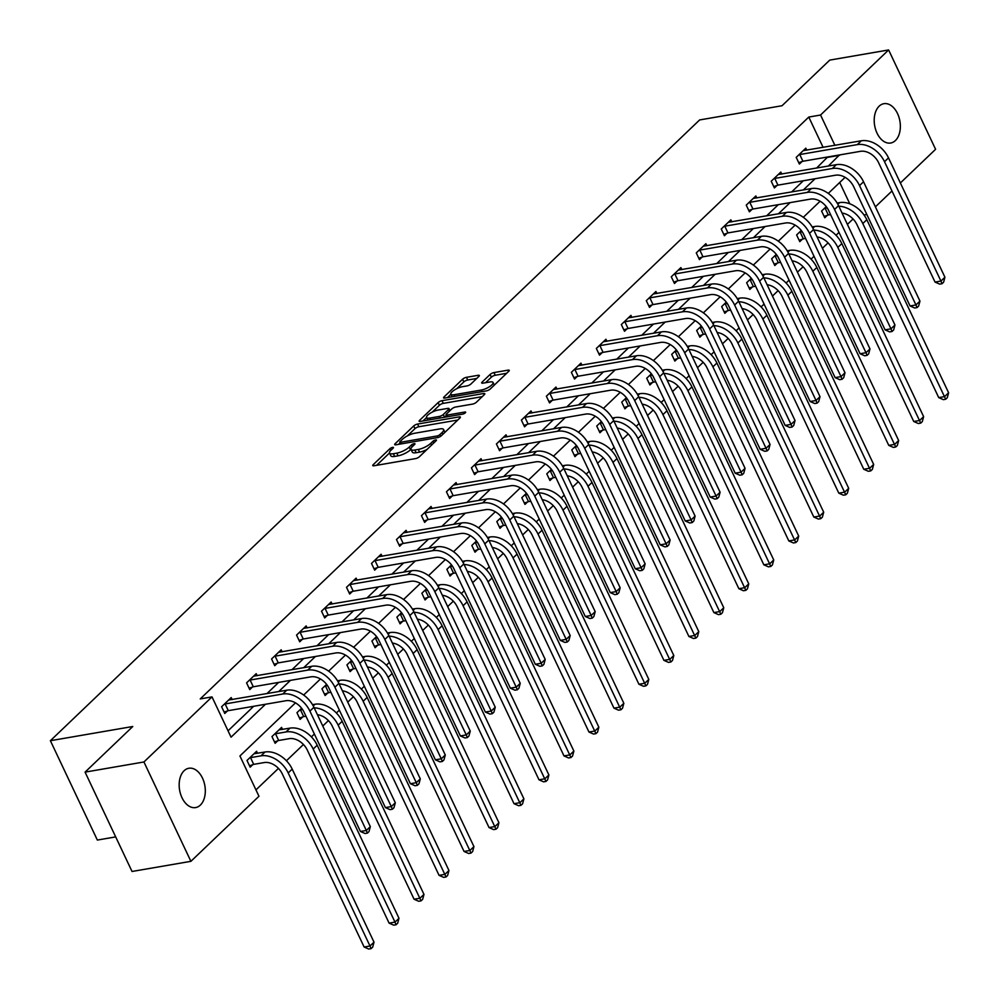 <?xml version="1.0" encoding="UTF-8"?>
<svg xmlns="http://www.w3.org/2000/svg" width="999" height="999" viewBox="0 0 999 999"><rect width="100%" height="100%" fill="white"/><g stroke="black" fill="none" stroke-linecap="round" stroke-linejoin="round"><path stroke-width="1.5" d="M392.632 447.365A2.148 0.649 -25.3 0 0 389.922 448.688L373.214 464.66A3.059 0.937 -25.3 0 0 372.764 465.571A3.059 0.937 -25.3 0 0 373.963 465.771L415.559 458.591A3.059 0.937 -25.3 0 0 419.443 456.693L436.138 440.721A2.148 0.649 -25.3 0 0 436.463 440.084A2.148 0.649 -25.3 0 0 435.626 439.947A2.148 0.649 -25.3 0 0 432.904 441.283L430.744 443.344A9.79 2.972 -25.3 0 1 418.319 449.438L414.847 450.025A9.79 2.972 -25.3 0 1 411.026 449.4A9.79 2.972 -25.3 0 1 412.487 446.491L414.647 444.43A2.148 0.649 -25.3 0 0 414.972 443.793A2.148 0.649 -25.3 0 0 414.135 443.656A2.148 0.649 -25.3 0 0 411.413 444.992L409.253 447.053A9.79 2.972 -25.3 0 1 396.828 453.134L393.356 453.733A9.79 2.972 -25.3 0 1 389.535 453.109A9.79 2.972 -25.3 0 1 390.996 450.199L393.156 448.139A2.148 0.649 -25.3 0 0 393.469 447.502A2.148 0.649 -25.3 0 0 392.632 447.365M895.404 140.547A19.955 12.812 -99.8 0 1 890.671 143.019A19.955 12.812 -99.8 0 1 875.599 129.47A19.955 12.812 -99.8 0 1 879.157 106.169A19.955 12.812 -99.8 0 1 883.89 103.696A19.955 12.812 -99.8 0 1 898.963 117.245A19.955 12.812 -99.8 0 1 895.404 140.547M200.362 805.094A19.955 12.812 -99.8 0 1 195.629 807.579A19.955 12.812 -99.8 0 1 180.557 794.03A19.955 12.812 -99.8 0 1 184.116 770.729A19.955 12.812 -99.8 0 1 188.848 768.256A19.955 12.812 -99.8 0 1 203.921 781.805A19.955 12.812 -99.8 0 1 200.362 805.094M478.871 376.411A3.059 0.937 -25.3 0 0 479.333 375.499A3.059 0.937 -25.3 0 0 478.134 375.299L466.471 377.322A3.059 0.937 -25.3 0 0 462.587 379.22L444.031 396.953A3.059 0.937 -25.3 0 0 443.581 397.864A3.059 0.937 -25.3 0 0 444.767 398.052L486.376 390.884A3.059 0.937 -25.3 0 0 490.259 388.986L508.803 371.241A3.059 0.937 -25.3 0 0 509.265 370.342A3.059 0.937 -25.3 0 0 508.066 370.142L493.968 372.577A3.059 0.937 -25.3 0 0 490.084 374.475L482.142 382.068A3.059 0.937 -25.3 0 0 481.693 382.979A3.059 0.937 -25.3 0 0 482.892 383.166L489.872 381.968A8.192 2.485 -25.3 0 1 493.069 382.492A8.192 2.485 -25.3 0 1 489.635 386.625A8.192 2.485 -25.3 0 1 481.468 390.01L454.083 394.73A8.192 2.485 -25.3 0 1 450.886 394.205A8.192 2.485 -25.3 0 1 454.32 390.06A8.192 2.485 -25.3 0 1 462.487 386.688L467.057 385.901A3.059 0.937 -25.3 0 0 470.941 384.003L478.871 376.411M295.467 702.859L239.922 755.968L258.966 796.253L190.896 861.325L132.03 871.478L85.077 772.127L132.792 726.498L50.387 740.709L699.625 119.942L782.03 105.732L829.757 60.102L888.623 49.95L935.588 149.301L900.374 182.967M85.077 772.127L143.931 761.975L212 696.89L231.044 737.175L265.472 704.258M823.114 147.377L808.778 117.058L200.225 698.925L212 696.89M808.778 117.058L820.554 115.022L888.623 49.95M417.582 424.063A3.059 0.937 -25.3 0 0 413.698 425.961L395.142 443.693A3.059 0.937 -25.3 0 0 394.692 444.605A3.059 0.937 -25.3 0 0 395.891 444.805L437.487 437.624A3.059 0.937 -25.3 0 0 441.371 435.726L459.915 417.994A3.059 0.937 -25.3 0 0 460.377 417.082A3.059 0.937 -25.3 0 0 459.178 416.883L417.582 424.063L418.843 426.748A3.059 0.937 -25.3 0 0 414.96 428.646L407.367 435.914M419.592 420.329L438.136 402.585A3.059 0.937 -25.3 0 1 442.02 400.686L483.628 393.519A3.059 0.937 -25.3 0 1 484.815 393.706A3.059 0.937 -25.3 0 1 484.365 394.617L476.423 402.21A3.059 0.937 -25.3 0 1 472.539 404.108L455.669 407.018A3.059 0.937 -25.3 0 0 451.785 408.916L446.516 413.961A3.059 0.937 -25.3 0 0 446.066 414.86A3.059 0.937 -25.3 0 0 447.265 415.06L464.822 412.038A2.148 0.649 -25.3 0 1 465.659 412.162A2.148 0.649 -25.3 0 1 464.76 413.249A2.148 0.649 -25.3 0 1 462.624 414.135L420.329 421.428A3.059 0.937 -25.3 0 1 419.13 421.228A3.059 0.937 -25.3 0 1 419.592 420.329L420.129 421.466M50.387 740.709L97.353 840.059L115.684 836.9M228.034 730.818L253.696 706.281M266.958 693.593L278.671 682.392M291.945 669.717L303.659 658.516M316.933 645.829L328.646 634.627M341.908 621.94L353.621 610.739M366.895 598.051L378.609 586.85M391.87 574.163L403.596 562.961M416.858 550.274L428.571 539.073M441.845 526.386L453.558 515.184M466.82 502.497L478.546 491.296M491.808 478.608L503.521 467.407M516.795 454.732L528.508 443.531M541.77 430.844L553.483 419.642M566.758 406.955L578.471 395.754M591.745 383.067L603.458 371.865M616.72 359.178L628.433 347.977M641.708 335.289L653.421 324.088M666.683 311.401L678.408 300.2M691.67 287.512L703.383 276.311M716.658 263.624L728.371 252.422M741.633 239.748L753.346 228.546M766.62 215.859L778.333 204.658M791.608 191.97L803.321 180.769M816.583 168.082L827.659 156.993M232.168 699.6L231.206 697.564L221.603 706.755L224.775 713.473L227.372 710.988M257.155 675.711L256.194 673.676L246.578 682.866L249.75 689.585L252.36 687.1M282.13 651.823L281.169 649.8L271.566 658.978L274.737 665.696L277.335 663.211M307.118 627.934L306.156 625.911L296.553 635.089L299.725 641.808L302.322 639.323M332.105 604.045L331.144 602.022L321.528 611.201L324.7 617.919L327.31 615.434M357.08 580.169L356.119 578.134L346.516 587.325L349.687 594.03L352.285 591.545M382.068 556.281L381.106 554.245L371.503 563.436L374.675 570.142L377.272 567.657M407.043 532.392L406.094 530.357L396.478 539.547L399.65 546.253L402.247 543.768M432.03 508.503L431.068 506.468L421.466 515.659L424.637 522.377L427.235 519.88M457.018 484.615L456.056 482.579L446.441 491.77L449.625 498.489L452.222 496.003M481.993 460.726L481.043 458.691L471.428 467.882L474.6 474.6L477.197 472.115M506.98 436.838L506.018 434.815L496.416 443.993L499.587 450.711L502.185 448.226M531.967 412.949L531.006 410.926L521.391 420.104L524.562 426.823L527.172 424.338M556.942 389.061L555.981 387.038L546.378 396.216L549.55 402.934L552.147 400.449M581.93 365.184L580.968 363.149L571.366 372.34L574.537 379.046L577.135 376.561M606.917 341.296L605.956 339.26L596.341 348.451L599.512 355.157L602.11 352.672M631.892 317.407L630.931 315.372L621.328 324.563L624.5 331.268L627.097 328.783M656.88 293.519L655.918 291.483L646.303 300.674L649.487 307.392L652.085 304.895M681.855 269.63L680.906 267.595L671.291 276.785L674.462 283.504L677.06 281.019M706.842 245.742L705.881 243.706L696.278 252.897L699.45 259.615L702.047 257.13M731.83 221.853L730.868 219.83L721.253 229.008L724.425 235.727L727.035 233.242M756.805 197.964L755.843 195.941L746.241 205.12L749.412 211.838L752.01 209.353M781.792 174.076L780.831 172.053L771.228 181.231L774.4 187.949L776.997 185.464M806.78 150.187L805.818 148.164L796.203 157.355L799.375 164.061L801.985 161.576M255.956 789.897L278.446 768.393M286.413 760.776L303.434 744.505M311.401 736.887L314.373 734.04M322.764 726.023L328.421 720.616M336.388 712.999L339.36 710.152M347.752 702.135L353.396 696.728M361.363 689.11L364.335 686.263M372.727 678.246L378.384 672.839M386.351 665.222L389.323 662.374M397.714 654.357L403.359 648.95M411.326 641.333L414.31 638.486M422.689 630.469L428.346 625.062M436.313 617.444L439.285 614.597M447.677 606.58L453.334 601.173M461.301 593.556L464.273 590.721M472.664 582.692L478.309 577.285M486.276 569.667L489.26 566.833M497.639 558.803L503.296 553.409M511.263 545.791L514.235 542.944M522.627 534.915L528.284 529.52M536.251 521.903L539.223 519.055M547.614 511.038L553.259 505.631M561.226 498.014L564.198 495.167M572.589 487.15L578.246 481.743M586.213 474.125L589.185 471.278M597.577 463.261L603.234 457.854M611.201 450.237L614.173 447.39M622.552 439.373L628.209 433.966M636.176 426.348L639.148 423.501M647.539 415.484L653.196 410.077M661.163 402.46L664.135 399.612M672.527 391.596L678.171 386.188M686.138 378.571L689.123 375.736M697.502 367.707L703.159 362.3M711.126 354.682L714.098 351.848M722.489 343.818L728.146 338.424M736.113 330.806L739.085 327.959M747.477 319.93L753.121 314.535M761.088 306.918L764.073 304.071M772.452 296.054L778.109 290.647M786.076 283.029L789.048 280.182M797.439 272.165L803.096 266.758M811.063 259.141L814.035 256.293M822.427 248.276L828.071 242.869M836.038 235.252L839.01 232.405M847.402 224.388L853.059 218.981M849.787 203.808L839.709 182.48M257.555 753.308L256.593 751.273L246.99 760.464L250.162 767.17L252.759 764.685M282.542 729.42L281.581 727.384L271.965 736.575L275.137 743.281L277.747 740.796M301.611 708.241L296.953 712.687L300.125 719.392L302.722 716.907M326.586 684.352L321.94 688.798L325.112 695.516L327.709 693.031M351.573 660.464L346.915 664.909L350.087 671.628L352.684 669.143M376.548 636.575L371.903 641.021L375.075 647.739L377.672 645.254M401.536 612.687L396.878 617.132L400.062 623.851L402.659 621.366M426.523 588.798L421.865 593.244L425.037 599.962L427.634 597.477M451.498 564.91L446.853 569.368L450.025 576.073L452.622 573.588M476.486 541.021L471.828 545.479L475 552.185L477.609 549.7M501.473 517.132L496.815 521.59L499.987 528.296L502.584 525.811M526.448 493.256L521.803 497.702L524.975 504.408L527.572 501.923M551.436 469.368L546.778 473.813L549.949 480.531L552.547 478.046M576.411 445.479L571.765 449.925L574.937 456.643L577.534 454.158M601.398 421.59L596.74 426.036L599.924 432.754L602.522 430.269M626.385 397.702L621.728 402.147L624.899 408.866L627.497 406.381M651.36 373.813L646.715 378.259L649.887 384.977L652.484 382.492M676.348 349.925L671.69 354.383L674.862 361.089L677.472 358.604M701.335 326.036L696.678 330.494L699.849 337.2L702.447 334.715M726.31 302.148L721.665 306.606L724.837 313.311L727.434 310.826M751.298 278.271L746.64 282.717L749.812 289.423L752.422 286.938M776.285 254.383L771.628 258.828L774.799 265.547L777.397 263.062M801.26 230.494L796.615 234.94L799.787 241.658L802.384 239.173M826.248 206.606L821.59 211.051L824.762 217.77L827.359 215.285M190.896 861.325L143.931 761.975M891.982 190.984L875.386 206.855M864.023 214.985L866.82 214.498M845.092 177.335L828.283 193.406M820.117 201.224L803.308 217.295M795.129 225.112L778.321 241.184M770.142 249.001L753.333 265.072M745.167 272.889L728.358 288.961M720.179 296.778L703.371 312.849M695.192 320.667L678.383 336.738M670.217 344.555L653.408 360.627M645.229 368.444L628.421 384.515M620.242 392.32L603.433 408.391M595.267 416.208L578.458 432.28M570.279 440.097L553.471 456.168M545.304 463.986L528.496 480.057M520.317 487.874L503.508 503.946M495.329 511.763L478.521 527.834M470.354 535.651L453.546 551.723M445.367 559.54L428.559 575.611M420.379 583.428L403.571 599.5M395.404 607.305L378.596 623.376M370.417 631.193L353.609 647.265M345.442 655.082L328.634 671.153M320.454 678.97L303.646 695.042M828.358 166.046L839.435 154.957M834.889 145.342L820.554 115.022M278.733 691.57L290.447 680.369M303.721 667.682L315.434 656.48M328.696 643.793L340.409 632.592M353.683 619.904L365.397 608.703M378.671 596.016L390.384 584.815M403.646 572.127L415.359 560.926M428.633 548.251L440.347 537.05M453.608 524.363L465.334 513.161M478.596 500.474L490.309 489.273M503.583 476.585L515.297 465.384M528.558 452.697L540.284 441.496M553.546 428.808L565.259 417.607M578.533 404.92L590.247 393.718M603.508 381.031L615.222 369.83M628.496 357.142L640.209 345.941M653.483 333.266L665.197 322.065M678.458 309.378L690.172 298.177M703.446 285.489L715.159 274.288M728.421 261.601L740.147 250.399M753.408 237.712L765.122 226.511M778.396 213.823L790.109 202.622M803.371 189.935L815.084 178.734M827.821 157.33L839.597 155.307M389.535 453.109L390.809 455.794A9.79 2.972 -25.3 0 0 394.63 456.418L393.356 453.733M410.989 449.3L410.527 449.737A9.79 2.972 -25.3 0 1 398.102 455.819L394.63 456.418M411.026 449.4L412.3 452.085A9.79 2.972 -25.3 0 0 416.121 452.722L414.847 450.025M427.035 449.438A9.79 2.972 -25.3 0 1 419.592 452.122L416.121 452.722M389.498 452.997L376.623 465.309M457.779 420.03L418.843 426.748M400.124 442.832L398.551 444.343M400.112 441.483A2.148 0.649 -25.3 0 0 399.787 442.12A2.148 0.649 -25.3 0 0 400.624 442.257L437.15 435.964A2.148 0.649 -25.3 0 0 439.86 434.627L442.145 432.455A9.79 2.972 -25.3 0 0 443.606 429.545A9.79 2.972 -25.3 0 0 439.772 428.921L414.822 433.216A9.79 2.972 -25.3 0 0 402.385 439.31L400.112 441.483M444.917 432.342A9.79 2.972 -25.3 0 0 444.867 432.23L443.606 429.545M422.989 420.966L426.561 417.557A8.192 2.485 -25.3 0 0 429.757 418.082L439.398 416.421A3.059 0.937 -25.3 0 0 443.281 414.51L448.551 409.478A3.059 0.937 -25.3 0 0 449.001 408.566A3.059 0.937 -25.3 0 0 447.814 408.379L438.161 410.04A8.192 2.485 -25.3 0 0 429.995 413.411A8.192 2.485 -25.3 0 0 426.561 417.557L427.784 420.142M432.242 412.125L439.41 405.269L438.136 402.585M482.23 396.653L443.294 403.371A3.059 0.937 -25.3 0 0 439.41 405.269M444.48 417.27A3.059 0.937 -25.3 0 0 444.555 417.195L443.281 414.51M446.353 415.484L444.555 417.195M506.668 373.289L495.242 375.262A3.059 0.937 -25.3 0 0 491.358 377.16L485.551 382.704M476.748 378.446L467.732 380.007A3.059 0.937 -25.3 0 0 463.848 381.905L456.768 388.673M450.911 394.268L447.44 397.602M253.696 764.36L264.198 762.562A15.584 10.964 46.3 0 1 282.317 773.95L364.123 947.015L370.005 946.003L288.199 772.939A23.377 16.446 -133.7 0 0 261.014 755.843L250.524 757.654L253.696 764.36L249.513 765.796M374.013 942.169L372.689 947.114L371.091 948.638L370.005 946.003L374.013 942.169L292.207 769.105A23.377 16.446 -133.7 0 0 265.022 752.01L253.996 753.758M249.588 757.979L250.524 757.654M371.091 948.638L368.731 949.05L364.123 947.015M224.201 704.27L225.137 703.945L228.309 710.664L285.901 700.736A15.584 10.964 46.3 0 1 304.021 712.125L360.439 831.48L366.321 830.469L309.902 711.113A23.377 16.446 -133.7 0 0 282.729 694.018L225.137 703.945M370.329 826.635L369.006 831.58L367.407 833.116L366.321 830.469L370.329 826.635L313.911 707.28A23.377 16.446 -133.7 0 0 286.725 690.197L228.609 700.049M228.309 710.664L224.126 712.087M367.407 833.116L365.06 833.516L360.439 831.48M278.684 740.484L289.173 738.673A15.584 10.964 46.3 0 1 307.292 750.062L389.098 923.126L394.992 922.114L313.187 749.05A23.377 16.446 -133.7 0 0 286.001 731.955L275.512 733.766L278.684 740.484L274.488 741.907M398.988 918.281L397.677 923.226L396.066 924.762L394.992 922.114L398.988 918.281L317.183 745.217A23.377 16.446 -133.7 0 0 290.01 728.134L278.983 729.869M274.563 734.09L275.512 733.766M396.066 924.762L393.718 925.161L389.098 923.126M299.55 710.202L300.487 709.877L303.671 716.595L305.944 716.196M303.671 716.595L299.475 718.019M317.42 714.71A15.584 10.964 46.3 0 1 332.28 726.173L414.086 899.237L419.967 898.226L423.976 894.392L342.17 721.328A23.377 16.446 -133.7 0 0 314.985 704.245L312.512 704.67M302.535 709.527L300.487 709.877M423.976 894.392L422.652 899.337L421.054 900.873L418.706 901.273L414.086 899.237M421.054 900.873L338.162 725.162A23.377 16.446 -133.7 0 0 314.173 707.841M249.188 680.381L250.125 680.057L253.296 686.775L310.876 676.847A15.584 10.964 46.3 0 1 328.996 688.236L385.414 807.592L391.308 806.58L334.89 687.225A23.377 16.446 -133.7 0 0 307.704 670.129L250.125 680.057M395.304 802.759L393.993 807.691L392.395 809.227L391.308 806.58L395.304 802.759L338.886 683.391A23.377 16.446 -133.7 0 0 311.713 666.308L253.596 676.161M253.296 686.775L249.101 688.211M392.395 809.227L390.035 809.64L385.414 807.592M274.163 656.493L275.112 656.168L278.284 662.886L335.864 652.959A15.584 10.964 46.3 0 1 353.983 664.347L410.402 783.716L416.283 782.692L359.865 663.336A23.377 16.446 -133.7 0 0 332.692 646.241L275.112 656.168M420.292 778.87L418.981 783.815L417.37 785.339L416.283 782.692L420.292 778.87L363.873 659.515A23.377 16.446 -133.7 0 0 336.7 642.419L278.571 652.285M278.284 662.886L274.088 664.323M417.37 785.339L415.022 785.751L410.402 783.716M324.538 686.313L325.474 685.988L328.646 692.707L330.919 692.307M328.646 692.707L324.463 694.13M342.407 690.821A15.584 10.964 46.3 0 1 357.255 702.285L439.061 875.349L444.955 874.337L448.951 870.504L367.145 697.452A23.377 16.446 -133.7 0 0 339.972 680.356L337.487 680.781M327.522 685.639L325.474 685.988M448.951 870.504L447.639 875.449L446.041 876.985L443.681 877.384L439.061 875.349M446.041 876.985L363.149 701.273A23.377 16.446 -133.7 0 0 339.161 683.953M349.513 662.424L350.462 662.1L353.634 668.818L355.906 668.418M353.634 668.818L349.438 670.242M367.382 666.945A15.584 10.964 46.3 0 1 382.242 678.408L464.048 851.46L469.93 850.449L473.938 846.615L392.132 673.563A23.377 16.446 -133.7 0 0 364.96 656.468L362.475 656.892M352.51 661.75L350.462 662.1M473.938 846.615L472.627 851.56L471.016 853.096L468.668 853.496L464.048 851.46M471.016 853.096L388.124 677.384A23.377 16.446 -133.7 0 0 364.136 660.077M374.5 638.536L375.437 638.211L378.609 644.929L380.894 644.542M378.609 644.929L374.425 646.365M392.37 643.056A15.584 10.964 46.3 0 1 407.23 654.52L489.035 827.572L494.917 826.56L498.926 822.739L417.12 649.675A23.377 16.446 -133.7 0 0 389.935 632.579L387.45 633.004M377.485 637.861L375.437 638.211M498.926 822.739L497.602 827.671L496.003 829.207L493.643 829.62L489.035 827.572M496.003 829.207L413.111 653.496A23.377 16.446 -133.7 0 0 389.123 636.188M299.151 632.604L300.087 632.292L303.259 638.998L360.851 629.07A15.584 10.964 46.3 0 1 378.971 640.471L435.389 759.827L441.271 758.803L384.852 639.447A23.377 16.446 -133.7 0 0 357.679 622.352L300.087 632.292M445.279 754.982L443.956 759.927L442.357 761.45L441.271 758.803L445.279 754.982L388.861 635.626A23.377 16.446 -133.7 0 0 361.675 618.531L303.559 628.396M303.259 638.998L299.076 640.434M442.357 761.45L439.997 761.862L435.389 759.827M324.126 608.716L325.075 608.403L328.246 615.109L385.826 605.182A15.584 10.964 46.3 0 1 403.946 616.583L460.364 735.938L466.258 734.914L409.84 615.559A23.377 16.446 -133.7 0 0 382.654 598.463L325.075 608.403M470.254 731.093L468.943 736.038L467.345 737.562L466.258 734.914L470.254 731.093L413.836 611.738A23.377 16.446 -133.7 0 0 386.663 594.642L328.546 604.507M328.246 615.109L324.051 616.545M467.345 737.562L464.985 737.974L460.364 735.938M349.113 584.84L350.05 584.515L353.234 591.221L410.814 581.293A15.584 10.964 46.3 0 1 428.933 592.694L485.352 712.05L491.233 711.038L434.815 591.67A23.377 16.446 -133.7 0 0 407.642 574.587L350.05 584.515M495.242 707.205L493.931 712.15L492.32 713.686L491.233 711.038L495.242 707.205L438.823 587.849A23.377 16.446 -133.7 0 0 411.638 570.754L353.521 580.619M353.234 591.221L349.038 592.657M492.32 713.686L489.972 714.085L485.352 712.05M399.488 614.647L400.424 614.335L403.596 621.041L405.869 620.654M403.596 621.041L399.4 622.477M417.357 619.168A15.584 10.964 46.3 0 1 432.205 630.631L514.01 803.683L519.905 802.672L523.901 798.85L442.095 625.786A23.377 16.446 -133.7 0 0 414.922 608.691L412.437 609.115M402.472 613.973L400.424 614.335M523.901 798.85L522.589 803.795L520.991 805.319L518.631 805.731L514.01 803.683M520.991 805.319L438.099 629.607A23.377 16.446 -133.7 0 0 414.11 612.3M374.101 560.951L375.037 560.626L378.209 567.345L435.801 557.405A15.584 10.964 46.3 0 1 453.921 568.806L510.339 688.161L516.221 687.15L459.802 567.794A23.377 16.446 -133.7 0 0 432.617 550.699L375.037 560.626M520.229 683.316L518.906 688.261L517.307 689.797L516.221 687.15L520.229 683.316L463.811 563.96A23.377 16.446 -133.7 0 0 436.625 546.865L378.509 556.73M378.209 567.345L374.026 568.768M517.307 689.797L514.947 690.197L510.339 688.161M424.463 590.759L425.412 590.446L428.583 597.152L430.856 596.765M428.583 597.152L424.388 598.588M442.332 595.279A15.584 10.964 46.3 0 1 457.192 606.743L538.998 779.807L544.88 778.783L548.888 774.962L467.082 601.898A23.377 16.446 -133.7 0 0 439.897 584.802L437.425 585.227M427.447 590.084L425.412 590.446M548.888 774.962L547.564 779.907L545.966 781.43L543.618 781.842L538.998 779.807M545.966 781.43L463.074 605.731A23.377 16.446 -133.7 0 0 439.085 588.411M399.076 537.062L400.025 536.738L403.196 543.456L460.776 533.516A15.584 10.964 46.3 0 1 478.896 544.917L535.314 664.273L541.208 663.261L484.79 543.906A23.377 16.446 -133.7 0 0 457.604 526.81L400.025 536.738M545.204 659.427L543.893 664.372L542.295 665.908L541.208 663.261L545.204 659.427L488.786 540.072A23.377 16.446 -133.7 0 0 461.613 522.976L403.484 532.842M403.196 543.456L399.001 544.88M542.295 665.908L539.935 666.308L535.314 664.273M449.45 566.883L450.387 566.558L453.558 573.264L455.844 572.877M453.558 573.264L449.375 574.7M467.32 571.391A15.584 10.964 46.3 0 1 482.18 582.854L563.985 755.918L569.867 754.894L573.876 751.073L492.07 578.009A23.377 16.446 -133.7 0 0 464.885 560.914L462.4 561.351M452.435 566.196L450.387 566.558M573.876 751.073L572.552 756.018L570.953 757.542L568.593 757.954L563.985 755.918M570.953 757.542L488.061 581.843A23.377 16.446 -133.7 0 0 464.073 564.522M424.063 513.174L425 512.849L428.184 519.567L485.764 509.64A15.584 10.964 46.3 0 1 503.883 521.028L560.302 640.384L566.183 639.372L509.765 520.017A23.377 16.446 -133.7 0 0 482.592 502.922L425 512.849M570.192 635.539L568.868 640.484L567.27 642.02L566.183 639.372L570.192 635.539L513.773 516.183A23.377 16.446 -133.7 0 0 486.588 499.088L428.471 508.953M428.184 519.567L423.988 520.991M567.27 642.02L564.922 642.419L560.302 640.384M474.425 542.994L475.374 542.669L478.546 549.375L480.819 548.988M478.546 549.375L474.35 550.811M492.295 547.502A15.584 10.964 46.3 0 1 507.155 558.965L588.96 732.03L594.855 731.018L598.851 727.185L517.045 554.12A23.377 16.446 -133.7 0 0 489.872 537.025L487.387 537.462M477.422 542.32L475.374 542.669M598.851 727.185L597.539 732.13L595.941 733.653L593.581 734.065L588.96 732.03M595.941 733.653L513.049 557.954A23.377 16.446 -133.7 0 0 489.048 540.634M449.051 489.285L449.987 488.961L453.159 495.679L510.739 485.751A15.584 10.964 46.3 0 1 528.858 497.14L585.289 616.495L591.171 615.484L534.752 496.128A23.377 16.446 -133.7 0 0 507.567 479.033L449.987 488.961M595.179 611.65L593.856 616.595L592.257 618.131L591.171 615.484L595.179 611.65L538.748 492.295A23.377 16.446 -133.7 0 0 511.575 475.199L453.459 485.064M453.159 495.679L448.963 497.102M592.257 618.131L589.897 618.531L585.289 616.495M499.413 519.105L500.362 518.781L503.533 525.499L505.806 525.099M503.533 525.499L499.338 526.923M517.282 523.613A15.584 10.964 46.3 0 1 532.142 535.077L613.948 708.141L619.83 707.13L623.838 703.296L542.032 530.232A23.377 16.446 -133.7 0 0 514.847 513.149L512.375 513.573M502.397 518.431L500.362 518.781M623.838 703.296L622.514 708.241L620.916 709.777L618.568 710.177L613.948 708.141M620.916 709.777L538.024 534.065A23.377 16.446 -133.7 0 0 514.035 516.745M474.026 465.397L474.975 465.072L478.146 471.79L535.726 461.863A15.584 10.964 46.3 0 1 553.846 473.251L610.264 592.607L616.158 591.595L559.727 472.24A23.377 16.446 -133.7 0 0 532.554 455.144L474.975 465.072M620.154 587.774L618.843 592.707L617.232 594.243L616.158 591.595L620.154 587.774L563.736 468.406A23.377 16.446 -133.7 0 0 536.563 451.323L478.434 461.176M478.146 471.79L473.951 473.226M617.232 594.243L614.885 594.655L610.264 592.607M524.4 495.217L525.337 494.892L528.508 501.61L530.794 501.211M528.508 501.61L524.325 503.034M542.27 499.725A15.584 10.964 46.3 0 1 557.13 511.188L638.923 684.253L644.817 683.241L648.813 679.407L567.02 506.343A23.377 16.446 -133.7 0 0 539.835 489.26L537.35 489.685M527.385 494.542L525.337 494.892M648.813 679.407L647.502 684.352L645.903 685.888L643.543 686.288L638.923 684.253M645.903 685.888L563.011 510.177A23.377 16.446 -133.7 0 0 539.023 492.857M499.013 441.508L499.95 441.183L503.121 447.902L560.714 437.974A15.584 10.964 46.3 0 1 578.833 449.363L635.252 568.731L641.133 567.707L584.715 448.351A23.377 16.446 -133.7 0 0 557.542 431.256L499.95 441.183M645.142 563.886L643.818 568.831L642.22 570.354L641.133 567.707L645.142 563.886L588.723 444.53A23.377 16.446 -133.7 0 0 561.538 427.435L503.421 437.3M503.121 447.902L498.938 449.338M642.22 570.354L639.872 570.766L635.252 568.731M549.375 471.328L550.324 471.004L553.496 477.722L555.769 477.322M553.496 477.722L549.3 479.145M567.245 475.836A15.584 10.964 46.3 0 1 582.105 487.3L663.91 660.364L669.792 659.352L673.801 655.519L591.995 482.467A23.377 16.446 -133.7 0 0 564.822 465.372L562.337 465.796M552.372 470.654L550.324 471.004M673.801 655.519L672.489 660.464L670.878 662L668.531 662.399L663.91 660.364M670.878 662L587.999 486.288A23.377 16.446 -133.7 0 0 563.998 468.968M523.988 417.619L524.937 417.307L528.109 424.013L585.689 414.086A15.584 10.964 46.3 0 1 603.808 425.487L660.227 544.842L666.121 543.818L609.702 424.463A23.377 16.446 -133.7 0 0 582.517 407.367L524.937 417.307M670.117 539.997L668.806 544.942L667.207 546.465L666.121 543.818L670.117 539.997L613.698 420.641A23.377 16.446 -133.7 0 0 586.525 403.546L528.409 413.411M528.109 424.013L523.913 425.449M667.207 546.465L664.847 546.878L660.227 544.842M574.363 447.44L575.299 447.115L578.483 453.833L580.756 453.434M578.483 453.833L574.288 455.257M592.232 451.96A15.584 10.964 46.3 0 1 607.092 463.424L688.898 636.475L694.78 635.464L698.788 631.63L616.982 458.578A23.377 16.446 -133.7 0 0 589.797 441.483L587.312 441.908M577.347 446.765L575.299 447.115M698.788 631.63L697.464 636.575L695.866 638.111L693.506 638.511L688.898 636.475M695.866 638.111L612.974 462.4A23.377 16.446 -133.7 0 0 588.985 445.092M548.975 393.731L549.925 393.419L553.096 400.124L610.676 390.197A15.584 10.964 46.3 0 1 628.796 401.598L685.214 520.954L691.096 519.93L634.677 400.574A23.377 16.446 -133.7 0 0 607.504 383.479L549.925 393.419M695.104 516.108L693.793 521.053L692.182 522.577L691.096 519.93L695.104 516.108L638.686 396.753A23.377 16.446 -133.7 0 0 611.5 379.657L553.384 389.523M553.096 400.124L548.901 401.561M692.182 522.577L689.834 522.989L685.214 520.954M599.35 423.551L600.287 423.226L603.458 429.945L605.731 429.558M603.458 429.945L599.263 431.381M617.22 428.072A15.584 10.964 46.3 0 1 632.067 439.535L713.873 612.587L719.767 611.575L723.763 607.754L641.957 434.69A23.377 16.446 -133.7 0 0 614.785 417.594L612.3 418.019M602.335 422.877L600.287 423.226M723.763 607.754L722.452 612.687L720.853 614.223L718.493 614.635L713.873 612.587M720.853 614.223L637.961 438.511A23.377 16.446 -133.7 0 0 613.973 421.203M573.963 369.855L574.9 369.53L578.071 376.236L635.664 366.308A15.584 10.964 46.3 0 1 653.783 377.709L710.202 497.065L716.083 496.053L659.665 376.685A23.377 16.446 -133.7 0 0 632.479 359.603L574.9 369.53M720.092 492.22L718.768 497.165L717.17 498.701L716.083 496.053L720.092 492.22L663.673 372.864A23.377 16.446 -133.7 0 0 636.488 355.769L578.371 365.634M578.071 376.236L573.888 377.672M717.17 498.701L714.809 499.1L710.202 497.065M624.325 399.662L625.274 399.35L628.446 406.056L630.719 405.669M628.446 406.056L624.25 407.492M642.195 404.183A15.584 10.964 46.3 0 1 657.055 415.646L738.86 588.698L744.742 587.687L748.75 583.866L666.945 410.801A23.377 16.446 -133.7 0 0 639.772 393.706L637.287 394.13M627.322 398.988L625.274 399.35M748.75 583.866L747.439 588.811L745.828 590.334L743.481 590.746L738.86 588.698M745.828 590.334L662.936 414.622A23.377 16.446 -133.7 0 0 638.948 397.315M598.938 345.966L599.887 345.642L603.059 352.347L660.639 342.42A15.584 10.964 46.3 0 1 678.758 353.821L735.177 473.176L741.071 472.165L684.652 352.809A23.377 16.446 -133.7 0 0 657.467 335.714L599.887 345.642M745.067 468.331L743.756 473.276L742.157 474.812L741.071 472.165L745.067 468.331L688.648 348.976A23.377 16.446 -133.7 0 0 661.475 331.88L603.359 341.745M603.059 352.347L598.863 353.783M742.157 474.812L739.797 475.212L735.177 473.176M649.313 375.774L650.249 375.462L653.421 382.167L655.706 381.78M653.421 382.167L649.238 383.604M667.182 380.294A15.584 10.964 46.3 0 1 682.042 391.758L763.848 564.822L769.73 563.798L773.738 559.977L691.932 386.913A23.377 16.446 -133.7 0 0 664.747 369.817L662.262 370.242M652.297 375.1L650.249 375.462M773.738 559.977L772.414 564.922L770.816 566.445L768.456 566.858L763.848 564.822M770.816 566.445L687.924 390.746A23.377 16.446 -133.7 0 0 663.935 373.426M623.925 322.078L624.862 321.753L628.046 328.471L685.626 318.531A15.584 10.964 46.3 0 1 703.746 329.932L760.164 449.288L766.046 448.276L709.627 328.921A23.377 16.446 -133.7 0 0 682.454 311.825L624.862 321.753M770.054 444.443L768.731 449.388L767.132 450.924L766.046 448.276L770.054 444.443L713.636 325.087A23.377 16.446 -133.7 0 0 686.45 307.992L628.334 317.857M628.046 328.471L623.851 329.895M767.132 450.924L764.784 451.323L760.164 449.288M674.3 351.885L675.237 351.573L678.408 358.279L680.681 357.892M678.408 358.279L674.213 359.715M692.157 356.406A15.584 10.964 46.3 0 1 707.017 367.869L788.823 540.934L794.717 539.91L798.713 536.088L716.907 363.024A23.377 16.446 -133.7 0 0 689.735 345.929L687.25 346.366M677.285 351.211L675.237 351.573M798.713 536.088L797.402 541.033L795.803 542.557L793.443 542.969L788.823 540.934M795.803 542.557L712.911 366.858A23.377 16.446 -133.7 0 0 688.91 349.538M648.913 298.189L649.85 297.864L653.021 304.583L710.601 294.655A15.584 10.964 46.3 0 1 728.721 306.044L785.152 425.399L791.033 424.388L734.615 305.032A23.377 16.446 -133.7 0 0 707.429 287.937L649.85 297.864M795.042 420.554L793.718 425.499L792.12 427.035L791.033 424.388L795.042 420.554L738.611 301.198A23.377 16.446 -133.7 0 0 711.438 284.103L653.321 293.968M653.021 304.583L648.826 306.006M792.12 427.035L789.759 427.435L785.152 425.399M699.275 328.009L700.224 327.684L703.396 334.39L705.669 334.003M703.396 334.39L699.2 335.826M717.145 332.517A15.584 10.964 46.3 0 1 732.005 343.981L813.81 517.045L819.692 516.033L823.7 512.2L741.895 339.136A23.377 16.446 -133.7 0 0 714.71 322.04L712.237 322.477M702.26 327.335L700.224 327.684M823.7 512.2L822.377 517.145L820.778 518.668L818.431 519.08L813.81 517.045M820.778 518.668L737.886 342.969A23.377 16.446 -133.7 0 0 713.898 325.649M673.888 274.3L674.837 273.976L678.009 280.694L735.589 270.766A15.584 10.964 46.3 0 1 753.708 282.155L810.127 401.511L816.021 400.499L759.602 281.144A23.377 16.446 -133.7 0 0 732.417 264.048L674.837 273.976M820.017 396.665L818.705 401.61L817.107 403.146L816.021 400.499L820.017 396.665L763.598 277.31A23.377 16.446 -133.7 0 0 736.425 260.215L678.296 270.08M678.009 280.694L673.813 282.118M817.107 403.146L814.747 403.546L810.127 401.511M724.263 304.121L725.199 303.796L728.371 310.514L730.656 310.115M728.371 310.514L724.188 311.938M742.132 308.629A15.584 10.964 46.3 0 1 756.992 320.092L838.798 493.156L844.679 492.145L848.688 488.311L766.882 315.247A23.377 16.446 -133.7 0 0 739.697 298.164L737.212 298.589M727.247 303.446L725.199 303.796M848.688 488.311L847.364 493.256L845.766 494.792L843.406 495.192L838.798 493.156M845.766 494.792L762.874 319.081A23.377 16.446 -133.7 0 0 738.885 301.76M698.875 250.412L699.812 250.087L702.984 256.805L760.576 246.878A15.584 10.964 46.3 0 1 778.696 258.266L835.114 377.622L840.996 376.611L784.577 257.255A23.377 16.446 -133.7 0 0 757.404 240.16L699.812 250.087M845.004 372.789L843.68 377.722L842.082 379.258L840.996 376.611L845.004 372.789L788.586 253.421A23.377 16.446 -133.7 0 0 761.4 236.338L703.284 246.191M702.984 256.805L698.801 258.242M842.082 379.258L839.734 379.67L835.114 377.622M749.238 280.232L750.187 279.907L753.358 286.626L755.631 286.226M753.358 286.626L749.163 288.049M767.107 284.74A15.584 10.964 46.3 0 1 781.967 296.204L863.773 469.268L869.667 468.256L873.663 464.423L791.857 291.358A23.377 16.446 -133.7 0 0 764.685 274.275L762.2 274.7M752.235 279.558L750.187 279.907M873.663 464.423L872.352 469.368L870.741 470.904L868.393 471.303L863.773 469.268M870.741 470.904L787.861 295.192A23.377 16.446 -133.7 0 0 763.86 277.872M723.863 226.523L724.799 226.199L727.971 232.917L785.551 222.989A15.584 10.964 46.3 0 1 803.671 234.378L860.089 353.746L865.983 352.722L809.565 233.366A23.377 16.446 -133.7 0 0 782.379 216.271L724.799 226.199M869.979 348.901L868.668 353.846L867.07 355.369L865.983 352.722L869.979 348.901L813.561 229.545A23.377 16.446 -133.7 0 0 786.388 212.45L728.271 222.315M727.971 232.917L723.776 234.353M867.07 355.369L864.709 355.781L860.089 353.746M774.225 256.343L775.162 256.019L778.346 262.737L780.619 262.337M778.346 262.737L774.15 264.161M792.095 260.851A15.584 10.964 46.3 0 1 806.955 272.315L888.76 445.379L894.642 444.368L898.65 440.534L816.845 267.482A23.377 16.446 -133.7 0 0 789.66 250.387L787.187 250.811M777.21 255.669L775.162 256.019M898.65 440.534L897.327 445.479L895.728 447.015L893.381 447.415L888.76 445.379M895.728 447.015L812.836 271.303A23.377 16.446 -133.7 0 0 788.848 253.983M748.838 202.635L749.787 202.322L752.959 209.028L810.539 199.101A15.584 10.964 46.3 0 1 828.658 210.502L885.077 329.857L890.958 328.833L834.54 209.478A23.377 16.446 -133.7 0 0 807.367 192.382L749.787 202.322M894.967 325.012L893.655 329.957L892.045 331.481L890.958 328.833L894.967 325.012L838.548 205.657A23.377 16.446 -133.7 0 0 811.375 188.561L753.246 198.426M752.959 209.028L748.763 210.464M892.045 331.481L889.697 331.893L885.077 329.857M799.212 232.455L800.149 232.13L803.321 238.848L805.594 238.449M803.321 238.848L799.138 240.272M817.082 236.975A15.584 10.964 46.3 0 1 831.93 248.439L913.735 421.491L919.629 420.479L923.625 416.645L841.82 243.594A23.377 16.446 -133.7 0 0 814.647 226.498L812.162 226.923M802.197 231.78L800.149 232.13M923.625 416.645L922.314 421.59L920.716 423.126L918.356 423.526L913.735 421.491M920.716 423.126L837.824 247.415A23.377 16.446 -133.7 0 0 813.835 230.107M773.825 178.746L774.762 178.434L777.934 185.14L835.526 175.212A15.584 10.964 46.3 0 1 853.646 186.613L910.064 305.969L915.946 304.945L859.527 185.589A23.377 16.446 -133.7 0 0 832.354 168.494L774.762 178.434M919.954 301.124L918.63 306.069L917.032 307.592L915.946 304.945L919.954 301.124L863.536 181.768A23.377 16.446 -133.7 0 0 836.35 164.673L778.233 174.538M777.934 185.14L773.75 186.576M917.032 307.592L914.672 308.004L910.064 305.969M824.187 208.566L825.137 208.242L828.308 214.96L830.581 214.573M828.308 214.96L824.113 216.396M842.057 213.087A15.584 10.964 46.3 0 1 856.917 224.55L938.723 397.602L944.604 396.591L948.613 392.769L866.807 219.705A23.377 16.446 -133.7 0 0 839.635 202.61L837.15 203.034M827.184 207.892L825.137 208.242M948.613 392.769L947.302 397.702L945.691 399.238L943.343 399.65L938.723 397.602M945.691 399.238L862.799 223.526A23.377 16.446 -133.7 0 0 838.81 206.219M798.8 154.87L799.749 154.545L802.921 161.251L860.501 151.324A15.584 10.964 46.3 0 1 878.62 162.725L935.039 282.08L940.933 281.069L884.515 161.701A23.377 16.446 -133.7 0 0 857.329 144.618L799.749 154.545M944.929 277.235L943.618 282.18L942.02 283.716L940.933 281.069L944.929 277.235L888.511 157.879A23.377 16.446 -133.7 0 0 861.338 140.784L803.221 150.649M802.921 161.251L798.725 162.687M942.02 283.716L939.659 284.116L935.039 282.08M390.746 450.449L389.922 448.688M433.728 443.032L432.904 441.283M412.237 446.74L411.413 444.992M398.102 455.819L396.828 453.134M410.527 449.737L409.253 447.053M419.592 452.122L418.319 449.438M431.568 445.092L430.744 443.344M373.751 465.796L373.214 464.66M459.765 418.131L459.178 416.883M395.679 444.83L395.142 443.693M414.96 428.646L413.698 425.961M401.386 443.856L400.624 442.257M437.887 437.537L437.15 435.964M440.646 436.288L439.86 434.627M442.969 434.203L442.145 432.455M443.294 403.371L442.02 400.686M484.215 394.767L483.628 393.519M448.014 416.658L447.265 415.06M465.234 412.899L464.822 412.038M430.507 419.68L429.757 418.082M440.159 418.007L439.398 416.421M449.375 411.226L448.551 409.478M454.832 396.328L454.083 394.73M482.217 391.596L481.468 390.01M482.679 383.204L482.142 382.068M491.358 377.16L490.084 374.475M495.242 375.262L493.968 372.577M508.653 371.391L508.066 370.142M444.567 398.089L444.031 396.953M463.848 381.905L462.587 379.22M467.732 380.007L466.471 377.322M478.733 376.548L478.134 375.299M261.014 755.843L265.022 752.01M288.199 772.939L292.207 769.105M282.729 694.018L286.725 690.197M309.902 711.113L313.911 707.28M286.001 731.955L290.01 728.134M313.187 749.05L317.183 745.217M313.224 705.931L314.985 704.245M338.162 725.162L342.17 721.328M307.704 670.129L311.713 666.308M334.89 687.225L338.886 683.391M332.692 646.241L336.7 642.419M359.865 663.336L363.873 659.515M338.211 682.042L339.972 680.356M363.149 701.273L367.145 697.452M363.186 658.154L364.96 656.468M388.124 677.384L392.132 673.563M388.174 634.265L389.935 632.579M413.111 653.496L417.12 649.675M357.679 622.352L361.675 618.531M384.852 639.447L388.861 635.626M382.654 598.463L386.663 594.642M409.84 615.559L413.836 611.738M407.642 574.587L411.638 570.754M434.815 591.67L438.823 587.849M413.149 610.377L414.922 608.691M438.099 629.607L442.095 625.786M432.617 550.699L436.625 546.865M459.802 567.794L463.811 563.96M438.136 586.488L439.897 584.802M463.074 605.731L467.082 601.898M457.604 526.81L461.613 522.976M484.79 543.906L488.786 540.072M463.124 562.599L464.885 560.914M488.061 581.843L492.07 578.009M482.592 502.922L486.588 499.088M509.765 520.017L513.773 516.183M488.099 538.723L489.872 537.025M513.049 557.954L517.045 554.12M507.567 479.033L511.575 475.199M534.752 496.128L538.748 492.295M513.086 514.835L514.847 513.149M538.024 534.065L542.032 530.232M532.554 455.144L536.563 451.323M559.727 472.24L563.736 468.406M538.074 490.946L539.835 489.26M563.011 510.177L567.02 506.343M557.542 431.256L561.538 427.435M584.715 448.351L588.723 444.53M563.049 467.057L564.822 465.372M587.999 486.288L591.995 482.467M582.517 407.367L586.525 403.546M609.702 424.463L613.698 420.641M588.036 443.169L589.797 441.483M612.974 462.4L616.982 458.578M607.504 383.479L611.5 379.657M634.677 400.574L638.686 396.753M613.024 419.28L614.785 417.594M637.961 438.511L641.957 434.69M632.479 359.603L636.488 355.769M659.665 376.685L663.673 372.864M637.999 395.392L639.772 393.706M662.936 414.622L666.945 410.801M657.467 335.714L661.475 331.88M684.652 352.809L688.648 348.976M662.986 371.503L664.747 369.817M687.924 390.746L691.932 386.913M682.454 311.825L686.45 307.992M709.627 328.921L713.636 325.087M687.961 347.615L689.735 345.929M712.911 366.858L716.907 363.024M707.429 287.937L711.438 284.103M734.615 305.032L738.611 301.198M712.949 323.738L714.71 322.04M737.886 342.969L741.895 339.136M732.417 264.048L736.425 260.215M759.602 281.144L763.598 277.31M737.936 299.85L739.697 298.164M762.874 319.081L766.882 315.247M757.404 240.16L761.4 236.338M784.577 257.255L788.586 253.421M762.911 275.961L764.685 274.275M787.861 295.192L791.857 291.358M782.379 216.271L786.388 212.45M809.565 233.366L813.561 229.545M787.899 252.073L789.66 250.387M812.836 271.303L816.845 267.482M807.367 192.382L811.375 188.561M834.54 209.478L838.548 205.657M812.886 228.184L814.647 226.498M837.824 247.415L841.82 243.594M832.354 168.494L836.35 164.673M859.527 185.589L863.536 181.768M837.861 204.296L839.635 202.61M862.799 223.526L866.807 219.705M857.329 144.618L861.338 140.784M884.515 161.701L888.511 157.879M400.674 443.981L399.787 442.12M446.99 416.833L446.066 414.86M449.987 410.639L449.001 408.566M452.11 396.79L450.886 394.205M494.318 385.102L493.069 382.492"/></g></svg>
